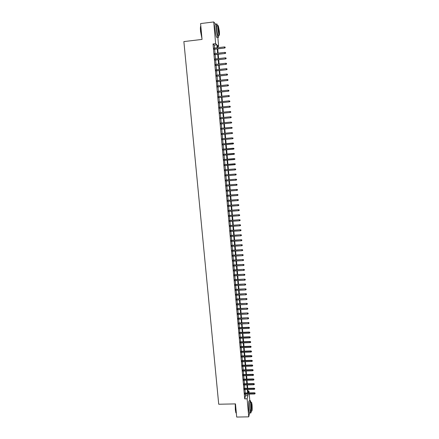 <?xml version="1.0" encoding="UTF-8"?>
<svg xmlns="http://www.w3.org/2000/svg" width="439" height="439" viewBox="0 0 439 439"><rect width="100%" height="100%" fill="white"/><g stroke="black" fill="none" stroke-linecap="round" stroke-linejoin="round"><path stroke-width="0.66" d="M217.821 37.183L218.638 46.485L217.448 45.354L217.656 47.714M217.557 46.611L218.638 46.485M247.969 391.16L248.968 391.133L249.127 392.921M249.231 394.118L249.818 400.752M244.885 393.02L244.989 394.217M244.474 388.422L244.583 389.618M244.062 383.818L244.172 385.003M243.65 379.197L243.76 380.383M243.239 374.571L243.343 375.751M242.827 369.929L242.932 371.109M242.41 365.281L242.515 366.45M241.999 360.617L242.103 361.785M241.582 355.947L241.686 357.11M241.165 351.26L241.269 352.418M240.748 346.569L240.846 347.721M240.325 341.86L240.429 343.013M239.908 337.147L240.007 338.288M239.485 332.416L239.584 333.558M239.063 327.675L239.162 328.811M238.64 322.923L238.739 324.053M238.212 318.16L238.317 319.285M237.79 313.386L237.889 314.511M237.362 308.601L237.461 309.72M236.934 303.804L237.033 304.918M236.506 298.997L236.605 300.1M236.078 294.174L236.177 295.277M235.65 289.345L235.743 290.442M235.216 284.499L235.315 285.591M234.783 279.643L234.881 280.73M234.349 274.781L234.448 275.857M233.916 269.897L234.009 270.973M233.477 265.008L233.575 266.078M233.043 260.107L233.136 261.172M232.604 255.191L232.697 256.25M232.165 250.263L232.258 251.322M231.726 245.324L231.819 246.378M231.282 240.374L231.375 241.417M230.843 235.414L230.936 236.451M230.398 230.437L230.491 231.474M229.954 225.448L230.047 226.48M229.509 220.449L229.602 221.475M229.065 215.439L229.153 216.454M228.615 210.413L228.703 211.428M228.165 205.375L228.258 206.385M227.715 200.327L227.808 201.331M227.265 195.267L227.353 196.26M226.815 190.191L226.903 191.184M226.359 185.104L226.447 186.092M225.904 180.006L225.992 180.983M225.448 174.892L225.536 175.869M224.993 169.767L225.081 170.738M224.538 164.63L224.62 165.596M224.077 159.483L224.164 160.438M223.616 154.319L223.703 155.269M223.155 149.139L223.242 150.089M222.694 143.954L222.776 144.892M222.227 138.746L222.315 139.69M221.766 133.522L221.849 134.477M221.3 128.287L221.382 129.247M220.828 123.035L220.916 124.012M220.362 117.773L220.449 118.755M219.89 112.494L219.977 113.492M219.418 107.204L219.511 108.213M218.946 101.903L219.039 102.918M218.474 96.585L218.567 97.617M217.996 91.257L218.09 92.294M217.524 85.912L217.618 86.966M217.047 80.556L217.14 81.616M216.564 75.184L216.663 76.26M216.087 69.801L216.186 70.882M215.604 64.401L215.703 65.499M215.121 58.991L215.22 60.094M214.638 53.563L214.742 54.683M214.556 48.076L214.292 45.118L213.019 43.949L244.71 398.864L245.494 395.698L245.363 394.211M245.253 393.009L244.951 389.607M244.847 388.416L244.539 384.998M244.435 383.807L244.128 380.372M244.024 379.186L243.716 375.74M243.612 374.56L243.305 371.098M243.201 369.918L242.888 366.439M242.783 365.27L242.476 361.774M242.372 360.606L242.059 357.099M241.955 355.936L241.642 352.407M241.538 351.249L241.225 347.71M241.121 346.552L240.802 342.996M240.704 341.849L240.385 338.271M240.281 337.13L239.963 333.541M239.859 332.4L239.54 328.795M239.442 327.659L239.118 324.037M239.014 322.906L238.69 319.268M238.591 318.143L238.267 314.494M238.168 313.369L237.839 309.698M237.74 308.584L237.411 304.896M237.312 303.788L236.983 300.084M236.884 298.981L236.555 295.26M236.456 294.157L236.127 290.42M236.028 289.323L235.694 285.569M235.595 284.483L235.26 280.713M235.161 279.627L234.827 275.84M234.733 274.759L234.393 270.956M234.294 269.881L233.954 266.056M233.861 264.986L233.521 261.15M233.427 260.086L233.082 256.228M232.988 255.169L232.643 251.295M232.549 250.241L232.204 246.35M232.11 245.302L231.759 241.395M231.666 240.352L231.32 236.429M231.227 235.386L230.876 231.446M230.782 230.409L230.431 226.453M230.338 225.421L229.987 221.448M229.893 220.422L229.537 216.427M229.449 215.412L229.092 211.4M228.999 210.385L228.642 206.357M228.554 205.348L228.192 201.303M228.104 200.299L227.742 196.233M227.654 195.234L227.292 191.152M227.199 190.164L226.837 186.059M226.749 185.077L226.381 180.956M226.294 179.974L225.926 175.836M225.838 174.865L225.47 170.705M225.383 169.739L225.009 165.563M224.927 164.598L224.554 160.405M224.466 159.45L224.093 155.236M224.011 154.281L223.632 150.05M223.55 149.106L223.171 144.859M223.083 143.915L222.705 139.651M222.622 138.708L222.244 134.438M222.156 133.483L221.777 129.214M221.69 128.248L221.311 123.974M221.223 122.997L220.844 118.717M220.757 117.734L220.373 113.454M220.285 112.455L219.906 108.175M219.813 107.165L219.434 102.88M219.341 101.864L218.962 97.573M218.869 96.547L218.49 92.256M218.397 91.213L218.013 86.922M217.92 85.868L217.535 81.577M217.442 80.513L217.058 76.216M216.965 75.14L216.581 70.838M216.487 69.757L216.103 65.449M216.004 64.357L215.62 60.05M215.522 58.941L215.137 54.634M215.039 53.52L214.655 49.206M214.155 48.125L214.254 49.25M249.588 412.923L248.732 416.847L236.692 417.05L235.491 403.896L218.721 404.237L183.875 41.584L202.044 39.417L200.59 23.574L213.722 21.95L215.401 23.893M248.732 416.847L247.13 398.81L247.887 395.643L247.755 394.156M244.71 398.864L247.13 398.81M213.019 43.949L215.642 43.637L213.722 21.95M217.14 47.774L216.882 44.816L215.642 43.637M247.651 392.954L247.349 389.552M247.245 388.356L246.943 384.937M246.839 383.746L246.531 380.311M246.427 379.126L246.125 375.674M246.021 374.494L245.714 371.026M245.61 369.847L245.302 366.367M245.198 365.193L244.891 361.698M244.786 360.529L244.474 357.017M244.375 355.853L244.062 352.325M243.958 351.167L243.645 347.622M243.541 346.47L243.228 342.908M243.129 341.756L242.811 338.184M242.707 337.037L242.394 333.448M242.29 332.307L241.971 328.696M241.873 327.56L241.549 323.938M241.45 322.808L241.132 319.164M241.027 318.039L240.709 314.384M240.61 313.265L240.281 309.588M240.182 308.474L239.859 304.781M239.76 303.673L239.431 299.969M239.337 298.86L239.008 295.14M238.909 294.037L238.58 290.294M238.481 289.202L238.147 285.443M238.053 284.351L237.718 280.581M237.625 279.495L237.29 275.703M237.192 274.622L236.857 270.814M236.764 269.738L236.423 265.913M236.33 264.843L235.99 261.002M235.897 259.937L235.556 256.08M235.458 255.021L235.117 251.146M235.024 250.087L234.678 246.197M234.585 245.143L234.239 241.236M234.152 240.193L233.8 236.264M233.713 235.222L233.361 231.282M233.268 230.245L232.922 226.283M232.829 225.251L232.478 221.272M232.385 220.252L232.033 216.251M231.946 215.231L231.589 211.219M231.501 210.204L231.144 206.171M231.051 205.167L230.694 201.111M230.607 200.113L230.25 196.041M230.157 195.042L229.8 190.96M229.712 189.966L229.35 185.862M229.262 184.874L228.895 180.753M228.807 179.77L228.445 175.633M228.357 174.656L227.989 170.497M227.901 169.525L227.534 165.349M227.451 164.384L227.078 160.186M226.996 159.231L226.623 155.016M226.535 154.062L226.162 149.825M226.08 148.881L225.701 144.629M225.619 143.69L225.245 139.421M225.158 138.477L224.784 134.202M224.697 133.247L224.318 128.973M224.236 128.007L223.857 123.727M223.769 122.755L223.391 118.47M223.303 117.487L222.924 113.202M222.836 112.203L222.458 107.917M222.37 106.907L221.991 102.622M221.898 101.601L221.519 97.31M221.432 96.284L221.053 91.987M220.96 90.944L220.581 86.648M220.488 85.6L220.104 81.297M220.01 80.238L219.632 75.936M219.538 74.86L219.154 70.558M219.061 69.472L218.682 65.164M218.584 64.067L218.199 59.759M218.106 58.65L217.722 54.337M217.623 53.218L217.245 48.905M248.54 392.932L248.968 391.133M217.755 48.844L218.139 53.163M218.238 54.282L218.617 58.59M218.715 59.699L219.094 64.012M219.193 65.109L219.571 69.417M219.665 70.498L220.049 74.806M220.142 75.881L220.521 80.183M220.614 81.242L220.993 85.545M221.086 86.593L221.47 90.895M221.558 91.932L221.936 96.229M222.03 97.26L222.408 101.552M222.496 102.567L222.875 106.858M222.968 107.868L223.341 112.154M223.435 113.152L223.808 117.438M223.895 118.42L224.274 122.706M224.362 123.677L224.741 127.958M224.823 128.923L225.202 133.204M225.284 134.153L225.662 138.428M225.745 139.372L226.123 143.641M226.206 144.585L226.579 148.837M226.667 149.781L227.04 154.018M227.122 154.972L227.495 159.187M227.578 160.142L227.951 164.34M228.033 165.305L228.406 169.487M228.489 170.453L228.856 174.612M228.944 175.589L229.306 179.732M229.394 180.714L229.762 184.835M229.844 185.823L230.206 189.928M230.294 190.921L230.656 195.009M230.744 196.003L231.106 200.074M231.194 201.078L231.551 205.128M231.638 206.138L231.995 210.171M232.083 211.181L232.44 215.198M232.527 216.218L232.884 220.213M232.972 221.24L233.323 225.218M233.416 226.25L233.762 230.212M233.855 231.249L234.201 235.189M234.294 236.231L234.64 240.16M234.733 241.203L235.079 245.116M235.172 246.164L235.518 250.06M235.611 251.113L235.952 254.988M236.045 256.052L236.385 259.91M236.478 260.975L236.819 264.816M236.912 265.886L237.252 269.711M237.345 270.786L237.68 274.594M237.779 275.676L238.114 279.467M238.207 280.554L238.542 284.329M238.635 285.416L238.97 289.175M239.063 290.272L239.392 294.009M239.491 295.112L239.82 298.838M239.919 299.941L240.248 303.651M240.342 304.759L240.671 308.452M240.77 309.566L241.093 313.243M241.192 314.362L241.516 318.017M241.615 319.148L241.933 322.786M242.037 323.916L242.355 327.543M242.454 328.679L242.772 332.285M242.871 333.426L243.19 337.02M243.294 338.162L243.607 341.74M243.711 342.892L244.024 346.453M244.128 347.606L244.441 351.151M244.539 352.308L244.852 355.837M244.957 357L245.264 360.512M245.368 361.681L245.675 365.182M245.78 366.351L246.087 369.836M246.191 371.01L246.498 374.478M246.603 375.658L246.905 379.109M247.009 380.295L247.316 383.735M247.42 384.921L247.722 388.345M247.826 389.541L248.128 392.943M214.292 45.118L216.882 44.816M245.494 395.698L247.887 395.643M214.062 49.272L224.592 48.049L214.051 49.124M225.147 47.648L225.103 47.099L225.147 47.648L224.455 47.917L224.373 46.935L213.963 48.147M224.592 48.049L225.223 47.725M225.103 47.099L224.373 46.935M201.967 38.605L200.552 31.482C200.294 28.321 200.376 26.455 200.799 25.885M200.804 25.896C200.48 26.768 200.442 28.617 200.678 31.432L201.935 38.242M217.585 25.879L217.02 24.085C216.312 23.152 216.12 24.963 216.438 29.517C216.8 33.205 217.283 35.757 217.881 37.172C218.337 37.974 218.589 37.331 218.627 35.252M215.725 24.244C215.006 23.311 214.808 25.122 215.132 29.676C215.494 33.364 215.977 35.916 216.586 37.331L217.184 37.26M218.194 35.301L217.766 35.35L216.729 29.841C216.498 26.559 216.636 25.259 217.146 25.928L217.92 25.835M219.368 31.312L218.337 25.786C217.837 25.111 217.7 26.417 217.931 29.693L218.962 35.208C219.462 35.872 219.599 34.571 219.368 31.312M218.188 29.984L218.852 33.54C219.176 33.968 219.264 33.134 219.116 31.026L218.452 27.465C218.128 27.037 218.04 27.876 218.188 29.984M236.292 413.159L235.853 412.742L235.331 409.746L235.233 403.902M235.353 403.902L235.452 409.806L236.358 413.351M250.943 402.426L250.537 400.741C249.813 400.664 249.615 403.6 249.945 409.538L250.543 412.907C250.839 413.401 251.064 412.825 251.212 411.184M250.17 400.747L249.352 400.763C248.617 400.692 248.414 403.622 248.743 409.56L249.347 412.929L249.72 412.923M250.812 411.189L250.115 408.764C249.879 404.495 250.021 402.387 250.543 402.431L251.371 402.415M252.063 404.851L251.635 402.409C251.119 402.365 250.982 404.473 251.218 408.742L251.646 411.173C252.162 411.195 252.299 409.088 252.063 404.851M251.371 408.045L251.646 409.609C251.981 409.625 252.068 408.27 251.915 405.532L251.64 403.962C251.306 403.935 251.218 405.296 251.371 408.045M214.55 54.705L225.064 53.498L214.534 54.562M225.619 53.103L225.575 52.559L225.619 53.103L224.933 53.371L224.845 52.389L214.446 53.585M225.064 53.498L225.695 53.174M225.575 52.559L224.845 52.389M215.033 60.116L225.536 58.925L215.017 59.984M226.09 58.541L226.047 57.997L226.09 58.541L225.399 58.81L225.317 57.833L214.934 59.013M225.536 58.925L226.167 58.606M226.047 57.997L225.317 57.833M215.511 65.521L226.003 64.346L215.5 65.395M226.562 63.968L226.513 63.425L226.562 63.968L225.871 64.237L225.789 63.26L215.417 64.423M226.003 64.346L226.634 64.028M226.513 63.425L225.789 63.26M215.993 70.904L226.475 69.746L215.983 70.789M227.029 69.378L226.979 68.841L227.029 69.378L226.343 69.647L226.255 68.676L215.895 69.823M226.475 69.746L227.1 69.433M226.979 68.841L226.255 68.676M216.471 76.276L226.941 75.14L216.46 76.172M227.495 74.778L227.446 74.24L227.495 74.778L226.809 75.047L226.727 74.076L216.378 75.206M226.941 75.14L227.567 74.828M227.446 74.24L226.727 74.076M216.948 81.638L227.407 80.513L216.943 81.539M227.962 80.161L227.912 79.624L227.962 80.161L227.276 80.43L227.193 79.464L216.855 80.578M227.407 80.513L228.033 80.211M227.912 79.624L227.193 79.464M217.426 86.982L227.868 85.879L217.42 86.895M228.428 85.534L228.379 84.996L228.428 85.534L227.742 85.803L227.66 84.837L217.332 85.934M227.868 85.879L228.494 85.572M228.379 84.996L227.66 84.837M217.903 92.316L228.335 91.224L217.892 92.239M228.889 90.889L228.845 90.352L228.889 90.889L228.203 91.158L228.121 90.198L217.81 91.279M228.335 91.224L228.96 90.928M228.845 90.352L228.121 90.198M218.375 97.634L228.796 96.558L218.37 97.562M229.35 96.234L229.306 95.697L229.35 96.234L228.67 96.503L228.587 95.543L218.282 96.607M228.796 96.558L229.421 96.267M229.306 95.697L228.587 95.543M218.847 102.94L229.257 101.881L218.841 102.88M229.811 101.563L229.767 101.03L229.811 101.563L229.131 101.832L229.048 100.877L218.759 101.925M229.257 101.881L229.882 101.59M229.767 101.03L229.048 100.877M219.319 108.23L229.718 107.193L219.313 108.181M230.272 106.88L230.228 106.348L230.272 106.88L229.592 107.149L229.509 106.194L219.231 107.226M229.718 107.193L230.343 106.902M230.228 106.348L229.509 106.194M219.791 113.509L230.173 112.483L219.785 113.465M230.733 112.181L230.684 111.654L230.733 112.181L230.052 112.45L229.97 111.501L219.703 112.516M230.173 112.483L230.799 112.197M230.684 111.654L229.97 111.501M220.257 118.777L230.634 117.767L220.257 118.739M231.188 117.471L231.144 116.944L231.188 117.471L230.508 117.74L230.426 116.79L220.169 117.789M230.634 117.767L231.254 117.487M231.144 116.944L230.426 116.79M220.729 124.028L231.09 123.035L220.724 124.001M231.644 122.744L231.6 122.218L231.644 122.744L230.969 123.019L230.887 122.069L220.641 123.052M231.09 123.035L231.71 122.755M232.099 128.007L232.055 127.486L232.099 128.007L231.424 128.281L221.196 129.247L231.545 128.287L231.342 127.332L221.108 128.303M231.545 128.287L232.165 128.012M221.662 134.493L232.001 133.533L221.662 134.482M232.555 133.258L232.511 132.732L232.555 133.258L231.88 133.533L231.797 132.589L221.574 133.538M232.001 133.533L232.621 133.258M233.005 138.494L232.961 137.972L233.005 138.494L232.33 138.768L222.123 139.701L232.451 138.757L232.247 137.824L222.041 138.762M232.451 138.757L233.071 138.488M233.526 143.707L233.477 143.185L233.526 143.707L232.906 143.976L222.589 144.908M232.824 143.037L222.507 143.97L233.477 143.185M233.46 143.718L232.785 143.992L232.703 143.048L233.411 143.196M233.976 148.914L233.927 148.393L233.976 148.914L233.235 149.2L223.05 150.105M233.91 148.925L233.235 149.2L233.274 148.239L222.968 149.161M233.866 148.409L222.968 149.172M233.927 148.393L233.274 148.239M234.426 154.105L234.377 153.59L234.426 154.105L233.685 154.396L223.517 155.285M234.36 154.122L233.685 154.396L233.724 153.43L223.429 154.336M234.311 153.606L223.429 154.352M234.377 153.59L233.724 153.43M234.87 159.286L234.827 158.77L234.87 159.286L234.135 159.582L223.972 160.454M234.805 159.308L234.135 159.582L234.174 158.611L223.89 159.5M234.761 158.792L223.89 159.527M234.827 158.77L234.174 158.611M235.32 164.455L235.271 163.939L235.32 164.455L234.585 164.751L224.433 165.613M235.255 164.477L234.585 164.751L234.618 163.774L224.351 164.647M235.211 163.961L224.351 164.685M235.271 163.939L234.618 163.774M235.655 169.119L235.699 169.635L235.721 169.092L234.947 168.982L235.03 169.909L224.894 170.755M224.812 169.827L235.063 168.927L224.806 169.783M235.721 169.092L235.063 168.927M235.03 169.909L235.699 169.635M236.1 174.267L236.144 174.782L236.166 174.234L235.397 174.129L235.474 175.057L225.35 175.885M225.267 174.963L235.513 174.069L225.262 174.909M236.166 174.234L235.513 174.069M235.474 175.057L236.144 174.782M236.544 179.403L236.588 179.913L236.61 179.364L235.842 179.266L235.919 180.188L225.805 181M225.723 180.078L235.957 179.194L225.717 180.023M236.61 179.364L235.957 179.194M235.919 180.188L236.588 179.913M236.989 184.523L237.033 185.033L237.049 184.479L236.286 184.385L236.363 185.307L226.261 186.103M226.178 185.187L236.396 184.309L226.173 185.121M237.049 184.479L236.396 184.309M236.363 185.307L237.033 185.033M237.428 189.632L237.472 190.142L237.494 189.582L236.725 189.494L236.808 190.416L226.716 191.195M226.634 190.279L236.84 189.412L226.628 190.208M237.494 189.582L236.84 189.412M236.808 190.416L237.472 190.142M237.872 194.724L237.916 195.234L237.933 194.675L237.17 194.592L237.247 195.509L227.166 196.277M227.089 195.366L237.279 194.499L227.078 195.278M237.933 194.675L237.279 194.499M237.247 195.509L237.916 195.234M238.311 199.805L238.355 200.316L238.372 199.75L237.609 199.674L237.691 200.59L227.621 201.342M227.539 200.431L237.718 199.575L227.528 200.343M238.372 199.75L237.718 199.575M237.691 200.59L238.355 200.316M238.75 204.876L238.794 205.386L238.811 204.815L238.048 204.75L238.13 205.661L228.071 206.396M227.989 205.49L238.157 204.64L227.978 205.392M238.811 204.815L238.157 204.64M238.13 205.661L238.794 205.386M239.184 209.935L239.228 210.44L239.244 209.869L238.487 209.804L238.564 210.715L228.521 211.439M228.439 210.533L238.596 209.688L228.428 210.429M239.244 209.869L238.596 209.688M238.564 210.715L239.228 210.44M239.623 214.978L239.667 215.483L239.683 214.912L238.926 214.852L239.003 215.758L228.966 216.471M228.889 215.565L239.035 214.731L228.878 215.45M239.683 214.912L239.035 214.731M239.003 215.758L239.667 215.483M240.056 220.01L240.1 220.515L240.117 219.939L239.359 219.884L239.442 220.79L229.416 221.486M229.334 220.587L239.469 219.758L229.323 220.46M240.117 219.939L239.469 219.758M239.442 220.79L240.1 220.515M240.49 225.031L240.534 225.531L240.55 224.955L239.798 224.905L239.875 225.811L229.86 226.491M229.784 225.591L239.903 224.768L229.773 225.465M240.55 224.955L239.903 224.768M239.875 225.811L240.534 225.531M240.923 230.041L240.967 230.541L240.984 229.959L240.232 229.915L240.309 230.815L230.305 231.485M230.228 230.585L240.336 229.773L230.217 230.448M240.984 229.959L240.336 229.773M240.309 230.815L240.967 230.541M241.357 235.035L241.401 235.534L241.417 234.953L240.665 234.914L240.742 235.809L230.749 236.462M230.673 235.567L240.77 234.761L230.656 235.425M241.417 234.953L240.77 234.761M240.742 235.809L241.401 235.534M241.79 240.018L241.829 240.517L241.845 239.93L241.093 239.897L241.176 240.791L231.194 241.434M231.112 240.539L241.198 239.738L231.101 240.385M241.845 239.93L241.198 239.738M241.176 240.791L241.829 240.517M242.218 244.989L242.262 245.483L242.273 244.896L241.527 244.869L241.604 245.763L231.633 246.389M231.556 245.494L241.631 244.704L231.54 245.335M242.273 244.896L241.631 244.704M241.604 245.763L242.262 245.483M242.646 249.95L242.69 250.444L242.701 249.851L241.955 249.829L242.032 250.718L232.077 251.333M231.995 250.444L242.059 249.654L231.984 250.274M242.701 249.851L242.059 249.654M242.032 250.718L242.69 250.444M243.074 254.894L243.118 255.388L243.129 254.796L242.383 254.774L242.46 255.668L232.516 256.261M232.434 255.377L242.487 254.593L232.423 255.202M243.129 254.796L242.487 254.593M242.46 255.668L243.118 255.388M243.502 259.828L243.546 260.322L243.557 259.723L242.811 259.712L242.888 260.601L232.955 261.183M232.873 260.3L242.915 259.526L232.857 260.118M243.557 259.723L242.915 259.526M242.888 260.601L243.546 260.322M243.925 264.75L243.969 265.244L243.98 264.64L243.239 264.635L243.316 265.518L233.389 266.089M233.312 265.205L243.338 264.443L233.296 265.019M243.98 264.64L243.338 264.443M243.316 265.518L243.969 265.244M244.353 269.661L244.397 270.15L244.408 269.551L243.667 269.546L243.744 270.429L233.828 270.984M233.751 270.106L243.766 269.343L233.735 269.908M244.408 269.551L243.766 269.343M243.744 270.429L244.397 270.15M244.775 274.562L244.819 275.05L244.83 274.446L244.089 274.446L244.166 275.33L234.261 275.868M234.185 274.99L244.188 274.238L234.168 274.787M244.83 274.446L244.188 274.238M244.166 275.33L244.819 275.05M245.198 279.445L245.242 279.934L245.253 279.325L244.512 279.336L244.589 280.214L234.695 280.74M234.618 279.862L244.611 279.116L234.602 279.654M245.253 279.325L244.611 279.116M244.589 280.214L245.242 279.934M245.62 284.324L245.664 284.807L245.675 284.198L244.935 284.209L245.011 285.087L235.128 285.602M235.052 284.73L245.033 283.989L235.035 284.51M245.675 284.198L245.033 283.989M245.011 285.087L245.664 284.807M246.043 289.186L246.081 289.669L246.092 289.054L245.357 289.076L245.434 289.949L235.562 290.448M235.485 289.575L245.456 288.846L235.463 289.356M246.092 289.054L245.456 288.846M245.434 289.949L246.081 289.669M246.46 294.037L246.504 294.52L246.515 293.905L245.78 293.927L245.851 294.799L235.995 295.288M235.919 294.415L245.873 293.691L235.897 294.185M246.515 293.905L245.873 293.691M245.851 294.799L246.504 294.52M246.877 298.877L246.921 299.36L246.932 298.739L246.197 298.767L246.274 299.634L236.423 300.111M236.347 299.244L246.29 298.52L236.325 299.008M246.932 298.739L246.29 298.52M246.274 299.634L246.921 299.36M247.294 303.7L247.338 304.183L247.349 303.563L246.614 303.596L246.691 304.463L236.851 304.924M236.775 304.057L246.713 303.344L236.753 303.815M247.349 303.563L246.713 303.344M246.691 304.463L247.338 304.183M247.711 308.518L247.755 309.001L247.766 308.376L247.031 308.414L247.108 309.275L237.279 309.725M237.203 308.864L247.13 308.156L237.181 308.612M247.766 308.376L247.13 308.156M247.108 309.275L247.755 309.001M248.128 313.32L248.172 313.803L248.178 313.177L247.448 313.216L247.525 314.083L237.708 314.516M237.631 313.655L247.541 312.952L237.609 313.397M248.178 313.177L247.541 312.952M247.525 314.083L248.172 313.803M248.545 318.116L248.584 318.593L248.595 317.962L247.865 318.012L247.942 318.873L238.136 319.296M238.059 318.434L247.958 317.743L238.031 318.171M248.595 317.962L247.958 317.743M247.942 318.873L248.584 318.593M248.957 322.895L248.995 323.373L249.006 322.742L248.282 322.791L248.353 323.653L238.558 324.064M238.481 323.203L248.37 322.517L238.459 322.934M249.006 322.742L248.37 322.517M248.353 323.653L248.995 323.373M249.368 327.664L249.412 328.142L249.418 327.505L248.693 327.565L248.765 328.421L238.981 328.816M238.909 327.96L248.693 327.565L248.781 327.28L238.882 327.686M249.418 327.505L248.781 327.28M248.765 328.421L249.412 328.142M249.78 332.422L249.824 332.899L249.829 332.263L249.105 332.323L249.182 333.179L239.409 333.563M239.332 332.707L249.105 332.323L249.193 332.032L239.304 332.422M249.829 332.263L249.193 332.032M249.182 333.179L249.824 332.899M250.192 337.168L250.23 337.646L250.241 337.004L249.517 337.07L249.593 337.926L239.826 338.293M239.754 337.443L249.517 337.07L249.604 336.773L239.727 337.152M250.241 337.004L249.604 336.773M249.593 337.926L250.23 337.646M250.603 341.904L250.642 342.382L250.647 341.74L249.928 341.811L250 342.661L240.248 343.018M240.171 342.168L249.928 341.811L250.016 341.504L240.144 341.866M250.647 341.74L250.016 341.504M250 342.661L250.642 342.382M251.009 346.629L251.048 347.101L251.059 346.459L250.334 346.536L250.411 347.381L240.671 347.726M240.594 346.881L250.334 346.536L250.428 346.223L240.567 346.574M251.059 346.459L250.428 346.223M250.411 347.381L251.048 347.101M251.415 351.343L251.459 351.815L251.465 351.167L250.746 351.249L250.817 352.094L241.088 352.429M241.011 351.584L250.746 351.249L250.834 350.931L240.984 351.271M251.465 351.167L250.834 350.931M250.817 352.094L251.459 351.815M251.821 356.045L251.865 356.512L251.871 355.864L251.152 355.952L251.229 356.797L241.505 357.116M241.428 356.27L251.152 355.952L251.24 355.628L241.401 355.952M251.871 355.864L251.24 355.628M251.229 356.797L251.865 356.512M252.227 360.737L252.271 361.204L252.277 360.551L251.558 360.644L251.635 361.484L241.922 361.791M241.845 360.951L251.558 360.644L251.646 360.309L241.818 360.622M252.277 360.551L251.646 360.309M251.635 361.484L252.271 361.204M252.634 365.413L252.672 365.885L252.683 365.226L251.964 365.319L252.035 366.164L242.339 366.455M242.262 365.616L251.964 365.319L252.052 364.985L242.235 365.286M252.683 365.226L252.052 364.985M252.035 366.164L252.672 365.885M253.04 370.082L253.078 370.549L253.083 369.89L252.37 369.989L252.441 370.829L242.756 371.114M242.679 370.275L252.37 369.989L252.452 369.649L242.646 369.934M253.083 369.89L252.452 369.649M252.441 370.829L253.078 370.549M253.44 374.741L253.479 375.202L253.484 374.544L252.771 374.648L252.848 375.488L243.168 375.757M243.091 374.922L252.771 374.648L252.859 374.302L243.063 374.577M253.484 374.544L252.859 374.302M252.848 375.488L253.479 375.202M253.841 379.384L253.885 379.85L253.89 379.186L253.177 379.296L253.248 380.13L243.579 380.388M243.508 379.554L253.177 379.296L253.259 378.939L243.475 379.203M253.89 379.186L253.259 378.939M253.248 380.13L253.885 379.85M254.241 384.021L254.285 384.482L254.291 383.818L253.577 383.933L253.649 384.767L243.991 385.008M243.919 384.18L253.577 383.933L253.66 383.571L243.886 383.823M254.291 383.818L253.66 383.571M253.649 384.767L254.285 384.482M254.642 388.647L254.686 389.108L254.686 388.438L253.978 388.559L254.049 389.388L244.402 389.623M244.331 388.789L253.978 388.559L254.06 388.191L244.298 388.427M254.686 388.438L254.06 388.191M254.049 389.388L254.686 389.108M255.043 393.256L255.081 393.717L255.086 393.048L254.379 393.174L254.45 394.002L244.814 394.222M244.737 393.393L254.379 393.174L254.461 392.795L244.704 393.02M255.086 393.048L254.461 392.795M254.45 394.002L255.081 393.717M217.766 35.35L218.962 35.208M217.881 37.172L216.586 37.331M250.548 411.195L251.646 411.173M250.543 412.907L249.347 412.929"/></g></svg>
